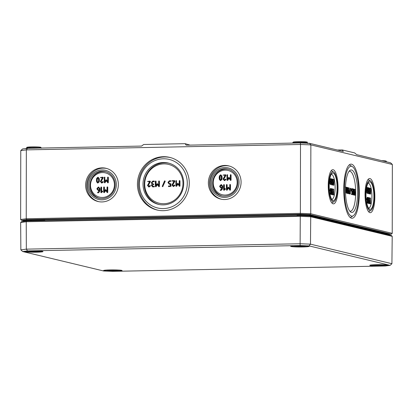 <?xml version="1.0" encoding="UTF-8"?>
<svg xmlns="http://www.w3.org/2000/svg" width="413" height="413" viewBox="0 0 413 413"><rect width="100%" height="100%" fill="white"/><g stroke="black" fill="none" stroke-linecap="round" stroke-linejoin="round"><path stroke-width="0.62" d="M20.655 222.473L26.231 221.745L300.37 216.34L310.726 216.758L392.216 236.329L391.328 235.493L310.034 215.968L300.282 215.576L26.793 220.965L21.543 221.652L20.655 222.473L20.862 249.86L22.669 251.538L27.49 250.908L300.112 245.534L309.063 245.895L390.099 265.358L385.277 265.987L112.656 271.362L103.704 271L22.669 251.538M309.063 245.895L310.478 244.155L300.297 243.747L26.344 249.142L20.862 249.86M300.112 245.534L300.282 215.576M390.099 265.358L391.911 263.711L310.478 244.155L310.726 216.758L310.034 215.968M27.49 250.908L26.344 249.142L26.231 221.745L26.793 220.965M392.216 236.329L391.911 263.711M117.437 270.004A5.823 0.418 0.1 0 1 108.263 269.988M119.703 270.138A8.735 0.625 0.1 0 1 105.991 270.112M383.615 264.759A5.823 0.418 0.1 0 1 374.436 264.743M385.881 264.893A8.735 0.625 0.1 0 1 372.17 264.867M38.332 251.006A5.823 0.418 0.1 0 1 29.158 250.99M40.598 251.14A8.735 0.625 0.1 0 1 26.891 251.114M304.51 245.761A5.823 0.418 0.1 0 1 295.336 245.745M306.776 245.895A8.735 0.625 0.1 0 1 293.065 245.869M281.532 143.311L286.637 143.213M309.461 143.311L310.855 144.891L392.35 164.462L390.559 162.789L356.703 154.653L354.633 152.913L342.207 149.929L343.322 151.442L309.461 143.311L300.318 142.944L186.217 145.19L185.107 143.678L143.667 144.493L141.592 146.068L27.49 148.319L22.565 148.964L20.769 150.606L26.349 149.878L300.499 144.473L300.375 213.356L26.231 218.756L26.349 149.878L27.49 148.319M330.601 181.513L330.854 179.247L331.061 180.264L330.844 183.899L330.601 181.513M330.261 184.487L329.868 183.3L329.873 179.707L330.219 178.679L330.808 178.669M330.854 178.669L330.431 181.477L330.844 184.477L331.195 183.46L331.2 179.856L330.854 178.669L330.219 178.679M332.135 183.393L332.14 181.049M332.444 179.428L332.78 179.423L332.852 184.962L333.358 182.706L333.941 184.931L333.952 179.701L333.776 183.94L333.363 181.885L332.94 183.739L332.945 179.464L332.863 179.149L332.78 179.423L332.863 179.149L332.217 179.165M332.718 181.896L333.358 181.885L332.945 182.05M333.141 181.885L333.146 179.676L333.869 179.392L333.219 179.402M333.234 185.215L333.869 185.205L333.219 185.215L333.023 184.368M333.859 185.2L333.941 184.931M332.228 184.972L332.863 184.962L332.135 184.663M331.252 191.467L330.751 190.476L331.004 189.082L331.252 191.467M330.199 194.28L330.834 194.27L330.194 194.28L330.152 193.728L330.787 193.718L330.828 194.27L331.226 193.48L331.422 190.042L331.004 188.498L330.333 188.509L330.937 188.504M330.152 193.728L330.606 192.06L331.247 192.045L330.787 193.718M330.606 192.06L329.946 190.45L330.369 188.514M331.004 188.498L330.586 190.434L331.247 192.045M332.042 194.724L332.739 194.6L333.172 192.458L333.673 194.951L333.766 189.453L333.59 193.687L333.177 191.632L332.754 193.49L332.677 188.901L332.671 194.709L332.031 194.724L331.949 194.255M331.949 192.85L331.959 189.185L332.677 188.901L332.031 188.911M333.177 191.632L332.759 191.802M332.955 191.637L332.961 189.428L333.683 189.144L333.033 189.154M333.048 194.967L333.683 194.951L333.038 194.967L332.837 194.12M333.673 194.951L333.756 194.683M346.275 191.694L346.445 190.574L347.085 190.563L346.915 191.684L347.328 193.238L347.746 193.052L347.08 191.725L347.586 190.687L347.085 189.402L347.343 188.008L347.761 187.827L347.679 187.512L346.672 187.44L347.271 187.43M347.23 190.966L347.586 190.687M347.746 193.052L347.023 193.336L346.393 192.732M346.445 190.574L346.285 189.231M347.343 187.43L346.92 188.777L347.085 190.563M347.209 188.106L347.761 187.827M350.322 193.821L350.926 188.328L350.322 193.821L349.61 193.981L349.532 193.552L350.167 193.542M349.61 193.981L350.255 193.971M349.532 193.552L350.214 188.493L350.926 188.328L350.291 188.343M353.156 192.412L353.528 194.791L352.656 194.58L353.053 189.619L353.693 189.603L353.156 192.412L352.748 192.422M353.053 189.619L352.454 189.175M353.26 193.552L353.76 193.542L353.497 194.208L353.244 193.274L353.926 189.376L353.843 189.061L353.089 189.164L353.693 189.603M352.526 188.906L353.161 188.891L353.089 189.164M353.833 193.418L353.492 194.786L352.857 194.797M368.071 190.052L368.375 188.426L369.015 188.416L368.406 192.045L368.85 193.604L368.184 193.609L367.869 193.041M368.375 188.426L367.962 188.328M368.582 192.36L369.088 192.35L368.824 193.016L368.572 192.086L369.248 188.178L369.165 187.869L368.411 187.977L369.015 188.416M367.776 187.992L368.473 187.709L367.776 187.992M368.494 187.709L368.411 187.977M369.16 192.226L368.819 193.599L368.184 193.609M368.721 201.761L368.649 197.538L368.556 203.041L369.057 201.998L368.721 201.694M368.706 203.248L367.998 203.361L367.916 202.675M367.926 197.822L368.633 197.538M368.649 197.538L368.102 197.822M368.845 203.563L369.542 203.439L369.976 201.296L370.476 203.79L370.569 198.292L370.394 202.53L369.981 200.475L369.558 202.329L369.485 197.739L369.475 203.552L368.835 203.563L368.752 203.093M368.757 201.694L368.763 198.023L369.47 197.739L369.398 198.013L368.763 198.023L368.845 197.755M369.563 200.481L369.971 200.475L369.563 200.641M369.764 200.475L369.764 198.266L370.476 197.982L369.764 198.266L369.852 197.992M369.852 203.805L370.487 203.795L369.841 203.805L369.64 202.959M370.476 203.79L370.559 203.521M368.055 200.305L367.555 199.314L367.807 197.92L368.055 200.305M367.709 203.057L366.997 203.119L366.914 202.809L367.591 202.556L367.632 203.108L368.029 202.318L368.226 198.88L367.807 197.337L367.136 197.347L367.74 197.342M366.956 202.571L367.41 200.899L368.05 200.883L367.591 202.556M367.41 200.899L366.749 199.288L367.172 197.352M367.807 197.337L367.389 199.273L368.05 200.883M368.938 192.231L368.943 189.887M369.248 188.266L369.583 188.261L369.656 193.8L370.162 191.544L370.745 193.769L370.755 188.54L370.58 192.778L370.167 190.723L369.743 192.577L369.749 188.302L369.021 188.003M370.167 190.723L369.749 190.889M369.945 190.729L369.95 188.514L370.662 188.23L370.59 188.504L369.95 188.514L370.033 188.245M370.038 194.053L370.673 194.043L370.022 194.053L369.826 193.207M370.662 194.043L370.745 193.769M369.031 193.811L369.666 193.8L368.938 193.501M367.405 190.357L367.658 188.091L367.864 189.102L367.653 192.737L367.405 190.357M366.677 188.545L367.023 187.523L367.658 187.507L367.234 190.316L367.673 193.32L367.012 193.33L366.672 192.138L366.677 188.545L367.312 188.534M367.632 187.507L367.023 187.523M367.012 193.33L367.647 193.315L367.998 192.298L368.004 188.695L367.658 187.507M353.616 193.423L353.621 191.074M353.92 189.464L354.261 189.459L354.246 194.683L354.839 192.747L355.335 195.251L355.433 189.753L355.252 193.986L354.839 191.926L354.416 193.774L354.344 189.19M354.199 191.937L354.834 191.926L354.421 192.091M354.622 191.931L354.628 189.722L355.35 189.443M354.71 195.261L355.345 195.251L354.695 195.261L354.499 194.409M355.335 195.251L355.417 194.977M353.704 195.008L354.339 194.998L353.611 194.699M351.938 193.852L351.943 192.246L352.578 192.236L352.573 193.976L351.99 194.12L352.656 194.575L351.432 194.44L351.437 193.862L352.052 193.847L351.422 193.862M352.656 194.575L352.743 194.306M351.349 194.131L351.437 193.862M352.072 193.847L351.99 194.12M351.943 192.246L351.277 190.042L351.7 188.695L352.268 188.684M352.666 191.673L352.33 191.591L352.082 190.073L352.671 188.767L352.335 188.684L351.917 190.032L352.578 192.236M352.335 188.684L351.7 188.695M352.201 189.361L352.754 189.082M347.447 192.685L347.452 190.961M347.452 190.367L347.457 188.101M347.756 187.915L348.097 187.91L348.082 193.139L348.675 191.198L349.171 193.702L349.269 188.204L349.088 192.437L348.675 190.378L348.252 192.226L348.18 187.641M348.257 190.388L348.665 190.378L348.257 190.543M348.458 190.383L348.464 188.173L349.171 187.889M349.186 187.894L348.464 188.173L348.546 187.905M349.253 193.434L348.531 193.712L348.335 192.861M348.236 193.341L347.529 193.46L347.447 193.15M345.438 189.242L345.717 187.776L346.357 187.76L345.743 191.389L346.192 192.948L345.5 192.948M345.924 191.709L346.424 191.699L346.161 192.365L345.908 191.431L346.59 187.533L346.507 187.218L345.753 187.321L346.357 187.76M345.191 187.063L345.826 187.053L345.753 187.321M346.497 191.575L346.156 192.943L345.521 192.959M331.918 192.923L331.845 188.7L331.753 194.198L332.171 192.85M331.2 194.523L331.84 194.513L331.195 194.523L331.112 193.836M331.123 188.984L331.83 188.7M331.845 188.7L331.298 188.978M331.267 181.214L331.572 179.588L332.212 179.578L331.603 183.207L332.047 184.761L331.381 184.771L331.066 184.203M331.572 179.588L331.159 179.49M331.778 183.522L332.284 183.511L332.021 184.177L331.768 183.248L332.444 179.34L332.362 179.03L331.608 179.139L332.212 179.578M331.608 179.139L331.691 178.87L331.045 178.881L330.973 179.154L331.67 178.87M332.357 183.387L332.016 184.761L331.381 184.771M368.035 183.166A12.478 3.578 -91.1 0 1 368.675 183.31A12.478 3.578 -91.1 0 1 371.932 196.505A12.478 3.578 -91.1 0 1 369.16 207.951A12.478 3.578 -91.1 0 1 368.525 208.121M331.231 174.327A12.478 3.578 -91.1 0 1 331.871 174.472A12.478 3.578 -91.1 0 1 335.129 187.662A12.478 3.578 -91.1 0 1 332.357 199.112A12.478 3.578 -91.1 0 1 331.722 199.278M328.232 185.592A17.083 4.894 -91.1 0 1 332.79 169.691A17.083 4.894 -91.1 0 1 338.046 187.951A17.083 4.894 -91.1 0 1 333.461 203.852A17.083 4.894 -91.1 0 1 328.232 185.592M337.442 187.807A14.976 4.29 88.9 0 0 333.575 171.999A14.976 4.29 88.9 0 0 328.836 185.736A14.976 4.29 88.9 0 0 334.153 201.513A14.976 4.29 88.9 0 0 337.442 187.807M329.187 185.824A13.758 3.944 -91.1 0 1 332.857 173.021A13.758 3.944 -91.1 0 1 337.091 187.719A13.758 3.944 -91.1 0 1 333.399 200.527A13.758 3.944 -91.1 0 1 329.187 185.824M348.995 171.364A19.969 5.725 -91.1 0 1 350.467 171.493A19.969 5.725 -91.1 0 1 355.681 192.603A19.969 5.725 -91.1 0 1 351.246 210.914A19.969 5.725 -91.1 0 1 349.78 211.105M345.438 189.727A21.244 6.087 -91.1 0 1 351.107 169.95A21.244 6.087 -91.1 0 1 357.643 192.654A21.244 6.087 -91.1 0 1 351.943 212.432A21.244 6.087 -91.1 0 1 345.438 189.727M343.766 189.324A27.067 7.759 -91.1 0 1 350.988 164.131A27.067 7.759 -91.1 0 1 359.315 193.057A27.067 7.759 -91.1 0 1 352.052 218.25A27.067 7.759 -91.1 0 1 343.766 189.324M358.711 192.912A24.961 7.155 88.9 0 0 352.263 166.573A24.961 7.155 88.9 0 0 344.37 189.469A24.961 7.155 88.9 0 0 353.234 215.762A24.961 7.155 88.9 0 0 358.711 192.912M365.99 194.662A13.758 3.944 -91.1 0 1 369.661 181.859A13.758 3.944 -91.1 0 1 373.894 196.557A13.758 3.944 -91.1 0 1 370.203 209.365A13.758 3.944 -91.1 0 1 365.99 194.662M365.035 194.43A17.083 4.894 -91.1 0 1 369.594 178.535A17.083 4.894 -91.1 0 1 374.849 196.789A17.083 4.894 -91.1 0 1 370.265 212.69A17.083 4.894 -91.1 0 1 365.035 194.43M374.245 196.645A14.976 4.29 88.9 0 0 370.378 180.837A14.976 4.29 88.9 0 0 365.639 194.58A14.976 4.29 88.9 0 0 370.957 210.351A14.976 4.29 88.9 0 0 374.245 196.645M220.738 180.109L220.057 179.165L220.057 176.439L220.557 175.417L221.249 176.366L221.239 179.087L220.547 180.068L219.866 179.118L219.716 177.76L219.866 176.392L220.666 175.427M220.557 174.838L219.411 175.969L219.158 177.771L219.401 179.562L220.547 180.646L221.704 179.521L221.951 177.719L221.709 175.917L220.557 174.838L221.007 174.911M220.749 174.885L221.9 175.964L222.142 177.76L221.895 179.567L220.392 180.636M226.974 174.998L226.969 180.228L227.486 180.383L228.921 178.106L230.593 180.45L230.872 180.151L230.882 174.926L230.604 174.637L230.325 174.936L230.32 179.211L228.926 177.285L227.527 179.268L227.532 174.988L227.258 174.704L226.974 174.998M227.258 174.704L227.723 175.035L227.449 174.751L227.718 178.963M228.926 177.285L230.32 178.963M230.604 174.637L231.073 174.967L230.795 174.684L231.073 174.967L231.063 180.197L230.351 180.305M229.034 178.277L227.677 180.429L226.969 180.228M221.094 187.523L220.263 186.671L220.263 186.082L221.1 185.2L221.941 186.051L221.936 187.507L220.888 187.502M221.409 185.251L220.454 186.129L220.454 186.717L221.285 187.569M220.397 189.897L220.532 190.439L221.858 189.526L222.493 187.786L222.499 186.031L221.1 184.616L219.706 186.098L219.706 186.681L221.094 188.106L221.91 188.091L221.482 189.102L220.397 189.897M221.905 188.137L220.831 188.085M220.924 188.111L221.285 188.152M221.559 184.683L221.1 184.616M221.291 184.663L222.69 186.077L222.684 187.832L222.049 189.572L220.981 190.408L220.253 190.15M226.401 184.802L226.391 190.032L226.907 190.186L228.348 187.91L230.02 190.248L230.299 189.954L230.304 184.725L230.031 184.441L229.747 184.735L229.742 189.015L228.348 187.084L226.949 189.066L226.959 184.792L226.68 184.508L226.401 184.802M226.68 184.508L227.15 184.838L226.871 184.554L227.15 184.838L227.14 188.767M228.348 187.084L229.742 188.762M230.031 184.441L230.495 184.771L230.222 184.487L230.495 184.771L230.49 190.001L229.773 190.109M228.456 188.08L227.098 190.233L226.391 190.032M225.002 188.607L224.161 189.376L224.171 184.848L223.892 184.565L223.614 184.859L223.603 190.088L224.104 190.248L225.199 189.097L225.002 188.607L225.467 188.937L225.199 189.097M225.193 188.653L225.467 188.937L225.193 188.653M225.39 189.144L224.104 190.248M224.295 190.295L223.603 190.088M223.892 184.565L224.362 184.895L224.083 184.606L224.362 184.895L224.352 189.169M225.586 174.74L226.009 175.241L225.586 174.74L223.072 175.076L225.08 175.329L223.061 179.144L224.46 180.569L225.854 179.381L225.575 179.097L224.249 179.965M225.054 175.38L223.072 175.076M226.009 175.241L223.81 179.18L224.651 180.037M224.46 179.991L223.619 179.134L225.818 175.195M225.575 179.097L225.828 179.495M226.019 179.541L224.651 180.615L224.202 180.553M224.295 180.579L224.651 180.615M213.247 182.83A12.478 11.925 -76.5 0 0 225.178 195.044A12.478 11.925 -76.5 0 0 237.155 182.36A12.478 11.925 -76.5 0 0 225.224 170.146A12.478 11.925 -76.5 0 0 213.247 182.83M229.68 166.134A17.052 16.288 -76.5 0 0 209.448 183.057A17.052 16.288 -76.5 0 0 221.714 199.293M210.377 182.763A14.976 14.305 -76.5 0 0 224.698 197.419A14.976 14.305 -76.5 0 0 239.07 182.2A14.976 14.305 -76.5 0 0 224.749 167.544A14.976 14.305 -76.5 0 0 210.377 182.763M241.084 182.159A17.083 16.319 103.5 0 1 221.182 199.19A17.083 16.319 103.5 0 1 208.364 182.804A17.083 16.319 103.5 0 1 229.158 165.985A17.083 16.319 103.5 0 1 241.084 182.159M228.864 169.366A13.722 13.108 -76.5 0 0 212.731 183.016A13.722 13.108 -76.5 0 0 222.452 196.046M237.898 182.221A13.758 13.144 103.5 0 1 221.874 195.938A13.758 13.144 103.5 0 1 211.549 182.742A13.758 13.144 103.5 0 1 228.296 169.196A13.758 13.144 103.5 0 1 237.898 182.221M85.636 185.22A17.083 16.319 103.5 0 1 106.43 168.401A17.083 16.319 103.5 0 1 118.355 184.575A17.083 16.319 103.5 0 1 98.454 201.611A17.083 16.319 103.5 0 1 85.636 185.22M137.436 184.198A27.067 25.859 103.5 0 1 170.388 157.554A27.067 25.859 103.5 0 1 189.283 183.181A27.067 25.859 103.5 0 1 157.751 210.165A27.067 25.859 103.5 0 1 137.436 184.198M98.031 177.879L98.666 180.145L98.511 181.503L97.819 182.484L97.132 181.534L96.988 180.176L97.138 178.814L97.938 177.848M98.02 177.884L97.329 178.86L97.179 180.223L97.323 181.581L98.01 182.531M97.829 177.254L96.678 178.385L96.43 180.192L96.673 181.978L97.819 183.062L98.975 181.937L99.223 180.135L98.981 178.333L98.18 177.311M98.02 177.301L99.172 178.38L99.414 180.182L99.166 181.983L97.664 183.057M104.246 177.42L104.241 182.649L104.752 182.804L106.193 180.522L107.865 182.866L108.144 182.572L108.154 177.342L107.876 177.058L107.597 177.353L107.592 181.627L106.193 179.701L104.799 181.684L104.804 177.409L104.525 177.125L104.246 177.42M104.525 177.125L104.995 177.456L104.721 177.172L104.99 181.379M106.193 179.701L107.592 181.379M107.876 177.058L108.345 177.389L108.067 177.105L108.345 177.389L108.335 182.618L107.623 182.727M106.306 180.698L104.943 182.845L104.241 182.649M98.366 189.944L97.535 189.087L97.535 188.504L98.371 187.616L99.213 188.467L99.208 189.928L98.16 189.918M98.681 187.667L97.726 188.55L97.726 189.133L98.557 189.99M97.664 192.319L97.804 192.856L99.13 191.942L99.765 190.207L99.765 188.447L98.371 187.037L96.978 188.514L96.978 189.097L98.366 190.522L99.182 190.507L98.753 191.524L97.664 192.319M99.177 190.558L98.098 190.507M98.196 190.532L98.557 190.569M98.826 187.099L98.371 187.037M98.562 187.084L99.961 188.493L99.956 190.248L99.321 191.988L98.253 192.83L97.525 192.572M103.673 187.223L103.663 192.448L104.179 192.603L105.614 190.326L107.287 192.67L107.571 192.375L107.576 187.146L107.297 186.862L107.019 187.156L107.013 191.431L105.62 189.505L104.221 191.487L104.231 187.208L103.952 186.924L103.673 187.223M103.952 186.924L104.422 187.254L104.143 186.97L104.422 187.254L104.412 191.183M105.62 189.505L107.013 191.183M107.297 186.862L107.767 187.192L107.488 186.903L107.767 187.192L107.762 192.417L107.044 192.53M105.728 190.496L104.37 192.649L103.663 192.448M153.832 184.296L153.559 184.007L153.832 184.296L152.16 185.489L152.996 186.34M152.805 183.976L151.974 183.119L151.974 182.536L152.81 181.648L153.925 181.627L154.204 181.328L153.925 181.044L152.81 181.07L151.416 182.546L151.969 184.281L151.411 185.452L152.805 186.877L154.199 186.557L152.805 186.294L151.969 185.442L153.641 184.25L152.598 183.95M153.641 184.25L153.362 183.966M154.39 186.604L154.111 186.32L154.39 186.604L154.106 186.898L152.547 186.862M154.199 186.557L153.92 186.273M152.645 186.888L152.996 186.924M154.395 181.374L154.116 181.09L154.395 181.374L154.116 181.674L153.001 181.694L152.165 182.582L152.165 183.166L153.001 184.022M154.204 181.328L153.925 181.044M164.766 180.832L165.21 181.286L162.779 186.511L165.019 181.24L164.766 180.832L164.513 181.008L162.273 186.278L162.531 186.686L162.779 186.511M162.97 186.557L162.247 186.408M174.493 180.641L174.911 181.142L174.493 180.641L172.257 180.682L171.978 180.982L173.987 181.23L171.968 185.05L173.367 186.469L174.761 185.282L174.482 184.998L173.155 185.871M173.956 181.281L171.978 180.982M174.911 181.142L172.717 185.081L173.558 185.938M173.367 185.891L172.526 185.034L174.72 181.095M174.482 184.998L174.735 185.401M174.926 185.447L173.558 186.516L173.109 186.454M173.202 186.48L173.558 186.516M175.881 180.904L175.876 186.134L176.387 186.284L177.827 184.007L179.5 186.351L179.779 186.056L179.789 180.827L179.51 180.543L179.232 180.837L179.227 185.112L177.833 183.186L176.434 185.169L176.439 180.894L176.165 180.605L175.881 180.904M176.165 180.605L176.63 180.94L176.356 180.651L176.625 184.864M177.833 183.186L179.227 184.864M179.51 180.543L179.98 180.873L179.701 180.589L179.98 180.873L179.97 186.103L179.257 186.211M177.941 184.183L176.583 186.33L175.876 186.134M170.579 183.625L171.049 183.955L170.77 183.671L171.044 186.278L168.809 186.609L168.53 186.325L168.809 186.609L170.853 186.232L170.858 183.909L169.253 183.625M168.339 186.278L168.618 186.562L168.339 186.278L168.618 185.984L170.295 185.953L170.301 184.208L169.464 184.229L168.065 182.804L168.07 182.216L169.464 180.739L170.863 181.002L170.584 180.718M170.301 184.26L169.206 184.208M169.299 184.234L169.655 184.27M171.054 181.049L170.775 180.765L171.054 181.049L170.775 181.343L169.655 181.364L168.819 182.252L168.814 182.84L169.65 183.692M169.459 183.646L168.623 182.794L168.628 182.205L169.464 181.317L170.863 181.002M155.324 181.307L155.314 186.537L155.83 186.691L157.27 184.415L158.943 186.753L159.222 186.459L159.232 181.23L158.953 180.946L158.675 181.24L158.664 185.52L157.27 183.589L155.877 185.571L155.882 181.297L155.603 181.013L155.324 181.307M155.603 181.013L156.073 181.343L155.794 181.059L156.073 181.343L156.068 185.272M157.27 183.589L158.669 185.267M158.953 180.946L159.423 181.276L159.144 180.992L159.423 181.276L159.413 186.506L158.695 186.614M157.384 184.585L156.021 186.738L155.314 186.537M150.027 181.121L150.446 181.622L150.027 181.121L147.513 181.462L149.521 181.715L147.503 185.53L148.902 186.955L150.296 185.767L150.017 185.478L148.69 186.351M149.496 181.761L147.513 181.462M150.446 181.622L148.252 185.566L149.093 186.418M148.902 186.371L148.06 185.52L150.255 181.575M150.017 185.478L150.27 185.881M150.461 185.927L149.093 187.001L148.644 186.934M148.737 186.96L149.093 187.001M102.269 191.028L101.433 191.792L101.443 187.265L101.164 186.981L100.886 187.275L100.875 192.504L101.376 192.67L102.47 191.513L102.269 191.028L102.739 191.358L102.47 191.513M102.46 191.074L102.739 191.358L102.46 191.074M102.661 191.56L101.376 192.67M101.567 192.716L100.875 192.504M101.164 186.981L101.634 187.311L101.355 187.027L101.634 187.311L101.624 191.591M102.858 177.156L103.276 177.657L102.858 177.156L100.344 177.497L102.352 177.745L100.333 181.565L101.732 182.99L103.126 181.797L102.847 181.513L101.521 182.386M102.321 177.796L100.344 177.497M103.276 177.657L101.082 181.601L101.923 182.453M101.732 182.407L100.891 181.555L103.085 177.611M102.847 181.513L103.1 181.916M103.291 181.963L101.923 183.031L101.474 182.969M101.567 182.995L101.923 183.031M90.519 185.251A12.478 11.925 -76.5 0 0 102.45 197.46A12.478 11.925 -76.5 0 0 114.427 184.776A12.478 11.925 -76.5 0 0 102.496 172.567A12.478 11.925 -76.5 0 0 90.519 185.251M106.952 168.556A17.052 16.288 -76.5 0 0 86.715 185.473A17.052 16.288 -76.5 0 0 98.986 201.709M87.649 185.179A14.976 14.305 -76.5 0 0 101.97 199.835A14.976 14.305 -76.5 0 0 116.342 184.616A14.976 14.305 -76.5 0 0 102.021 169.96A14.976 14.305 -76.5 0 0 87.649 185.179M106.136 171.782A13.722 13.108 -76.5 0 0 90.003 185.432A13.722 13.108 -76.5 0 0 99.724 198.462M115.17 184.637A13.758 13.144 103.5 0 1 99.146 198.354A13.758 13.144 103.5 0 1 88.821 185.158A13.758 13.144 103.5 0 1 105.568 171.617A13.758 13.144 103.5 0 1 115.17 184.637M170.91 157.699A27.036 25.828 -76.5 0 0 138.52 184.451A27.036 25.828 -76.5 0 0 158.282 210.274M139.449 184.162A24.961 23.846 -76.5 0 0 163.316 208.586A24.961 23.846 -76.5 0 0 187.27 183.217A24.961 23.846 -76.5 0 0 163.403 158.793A24.961 23.846 -76.5 0 0 139.449 184.162M144.71 184.183A19.969 19.075 -76.5 0 0 163.801 203.723A19.969 19.075 -76.5 0 0 182.964 183.429A19.969 19.075 -76.5 0 0 163.873 163.889A19.969 19.075 -76.5 0 0 144.71 184.183M169.444 163.336A21.208 20.263 -76.5 0 0 144.194 184.363A21.208 20.263 -76.5 0 0 159.537 204.585M183.708 183.289A21.244 20.294 103.5 0 1 158.959 204.471A21.244 20.294 103.5 0 1 143.012 184.09A21.244 20.294 103.5 0 1 168.876 163.176A21.244 20.294 103.5 0 1 183.708 183.289M342.207 149.929L337.411 150.022M185.107 143.678L190.057 145.113M284.304 215.891L283.721 215.901M44.428 220.614L43.866 220.63M23.98 220.909L21.543 220.325L26.799 219.639L300.282 214.249L310.039 214.641L391.333 234.166L388.752 234.347M300.318 142.944L300.499 144.473L310.855 144.891L310.736 213.769L300.375 213.356L300.282 214.249M20.769 150.606L20.65 219.489L26.231 218.756L26.799 219.639M391.333 234.166L392.231 233.34L310.736 213.769L310.039 214.641M21.543 220.325L20.65 219.489M392.35 164.462L392.231 233.34M42.802 251.465A9.081 0.65 0.1 0 1 37.655 251.997A9.081 0.65 0.1 0 1 28.528 251.93A9.081 0.65 0.1 0 1 24.687 251.434M42.601 251.398A9.246 0.661 -179.9 0 0 27.015 251.104A9.246 0.661 -179.9 0 0 31.615 252.209A9.246 0.661 -179.9 0 0 42.601 251.398M291.067 246.499A9.246 0.661 -179.9 0 0 302.574 246.964A9.246 0.661 -179.9 0 0 308.774 246.153A9.246 0.661 -179.9 0 0 297.267 245.689A9.246 0.661 -179.9 0 0 291.067 246.499M370.167 265.497A9.246 0.661 -179.9 0 0 381.679 265.962A9.246 0.661 -179.9 0 0 387.879 265.151A9.246 0.661 -179.9 0 0 376.367 264.687A9.246 0.661 -179.9 0 0 370.167 265.497M121.701 270.396A9.246 0.661 -179.9 0 0 106.12 270.102A9.246 0.661 -179.9 0 0 110.72 271.207A9.246 0.661 -179.9 0 0 121.701 270.396M308.981 246.22A9.081 0.65 0.1 0 1 308.366 246.416A9.081 0.65 0.1 0 1 299.539 246.809A9.081 0.65 0.1 0 1 291.227 246.334A9.081 0.65 0.1 0 1 290.866 246.189M121.907 270.463A9.081 0.65 0.1 0 1 112.847 271.052A9.081 0.65 0.1 0 1 103.787 270.432M388.081 265.218A9.081 0.65 0.1 0 1 381.013 265.796A9.081 0.65 0.1 0 1 370.327 265.332A9.081 0.65 0.1 0 1 369.965 265.187M330.637 180.269L331.061 180.264M330.601 181.648L331.102 181.637M330.648 182.99L331.056 182.98M329.873 179.707L330.508 179.696M329.868 183.3L330.503 183.289M329.796 181.488L330.431 181.477M332.191 184.663L332.77 184.652M332.945 181.89L333.353 181.885M333.146 185.05L333.787 185.039M330.751 190.021L331.257 190.011M330.111 193.971L330.746 193.96M330.477 193.036L331.118 193.021M330.364 191.999L330.999 191.988M329.946 190.45L330.586 190.434M329.951 189.861L330.586 189.851M331.949 194.415L332.584 194.399M332.961 194.802L333.601 194.791M346.693 193.248L347.328 193.238M346.564 191.689L346.915 191.684M346.285 189.376L346.92 189.361M346.368 188.787L346.92 188.777M349.522 193.676L350.162 193.666M352.743 193.238L353.079 193.232M352.537 189.49L353.172 189.474M352.743 188.901L353.151 188.896M368.019 192.055L368.406 192.045M368.06 191.234L368.484 191.229M367.957 188.302L368.494 188.287M367.916 203.051L368.556 203.041M368.752 203.253L369.387 203.237M369.764 203.64L370.404 203.63M367.555 198.859L368.06 198.849M366.914 202.809L367.549 202.798M367.281 201.874L367.921 201.859M367.167 200.837L367.802 200.826M366.749 199.288L367.389 199.273M366.754 198.705L367.389 198.689M368.995 193.501L369.573 193.49M369.95 193.888L370.59 193.878M367.441 189.108L367.864 189.102M367.405 190.486L367.906 190.476M367.451 191.828L367.859 191.818M366.672 192.138L367.307 192.128M366.599 190.326L367.234 190.316M353.662 194.699L354.246 194.683M354.421 191.937L354.829 191.926M354.622 195.096L355.263 195.086M351.432 194.44L352.072 194.43M351.69 192.184L352.33 192.169M351.277 190.625L351.912 190.615M351.277 190.042L351.917 190.032M347.746 193.145L348.082 193.139M348.458 193.547L349.099 193.537M345.454 191.395L345.743 191.389M345.438 190.579L345.82 190.569M345.469 187.641L345.836 187.631M345.49 187.058L345.815 187.053M331.918 192.856L331.525 192.861M331.112 194.213L331.753 194.198M331.216 183.217L331.603 183.207M331.257 182.396L331.68 182.391M331.154 179.459L331.691 179.448M297.169 215.638L283.21 215.911M309.404 215.942L309.373 215.937A0.33 0.32 -76.5 0 0 309.373 215.937A9.814 0.702 -179.9 0 0 297.154 215.441L297.061 214.424L30.882 219.67A10.149 0.728 -179.9 0 0 23.928 220.521M30.996 220.883L30.975 220.687A9.814 0.702 -179.9 0 0 23.985 221.332L23.98 220.681A9.814 0.702 0.1 0 1 30.975 220.021L30.882 219.67M44.924 220.413L30.975 220.687L30.975 220.021L297.154 214.775A9.814 0.702 0.1 0 1 309.378 215.266L388.483 234.264A0.33 0.32 103.5 0 1 388.803 233.928L309.698 214.93A0.33 0.32 -76.5 0 0 309.378 215.266L309.373 215.937M388.478 234.806L388.483 234.264A9.814 0.702 0.1 0 1 388.896 234.47L388.891 234.904M388.948 234.305A10.149 0.728 -179.9 0 0 388.803 233.928M309.698 214.93A10.149 0.728 -179.9 0 0 297.061 214.424M39.039 147.653A6.654 0.475 -179.9 0 0 35.255 146.873A6.654 0.475 -179.9 0 0 27.552 147.467M384.673 161.375A6.654 0.475 -179.9 0 0 381.684 160.652M305.217 142.408A6.654 0.475 -179.9 0 0 301.433 141.628A6.654 0.475 -179.9 0 0 293.731 142.222M386.217 161.741A7.486 0.537 0.1 0 1 386.501 161.813M292.616 142.908L292.616 142.908A7.486 0.537 0.1 0 1 300.101 142.387A7.486 0.537 0.1 0 1 307.587 142.934A7.486 0.537 0.1 0 1 307.587 142.939A7.486 0.537 -179.9 0 0 300.101 142.392A7.486 0.537 -179.9 0 0 292.616 142.913L293.318 142.026C294.593 141.68 297.866 141.566 303.147 141.674C309.631 142.315 306.116 141.7 307.587 142.934L307.979 143.605M26.045 148.825L26.437 148.153A7.486 0.537 0.1 0 1 33.009 147.632A7.486 0.537 0.1 0 1 41.181 148.05A7.486 0.537 -179.9 0 0 32.968 147.637A7.486 0.537 -179.9 0 0 26.437 148.159C27.563 147.002 24.837 147.379 31.677 146.883C36.091 146.729 41.439 147.167 40.794 147.327L41.408 148.179M24.666 251.388L25.389 251.274C28.518 250.706 41.507 250.882 42.56 251.393L42.823 251.424M290.84 246.143L291.563 246.029C294.696 245.461 307.685 245.637 308.738 246.148L309.001 246.179M103.766 270.386L104.489 270.272C107.623 269.704 120.611 269.88 121.665 270.391L121.928 270.417M369.945 265.141L370.668 265.027C373.796 264.459 386.79 264.635 387.843 265.146L388.106 265.177M346.874 190.971L347.514 190.961M347.039 193.336L347.674 193.325M347.049 188.106L347.689 188.096M350.281 188.343L350.921 188.328M368.329 201.699L368.969 201.689M368.004 203.361L368.644 203.351M369.336 200.486L369.976 200.47M367.002 203.124L367.637 203.108M353.698 189.2L354.333 189.185M354.7 189.453L355.34 189.438M352.031 194.59L352.671 194.58M352.046 189.361L352.681 189.35M347.529 187.652L348.169 187.641M348.03 190.388L348.67 190.378M348.546 193.712L349.181 193.702M347.534 193.46L348.174 193.449M333.575 171.999L331.226 170.657M334.153 201.513L331.861 202.953M331.871 174.472L331.324 174.178M332.357 199.112L331.82 199.427M350.467 171.493L349.367 170.905M351.246 210.914L350.167 211.549M352.263 166.573L349.274 164.859M353.234 215.762L350.312 217.594M368.675 183.31L368.128 183.021M369.16 207.951L368.623 208.266M370.378 180.837L368.029 179.495M370.957 210.351L368.664 211.792M381.669 160.652L385.396 160.915L386.232 161.158L386.687 161.855"/></g></svg>
